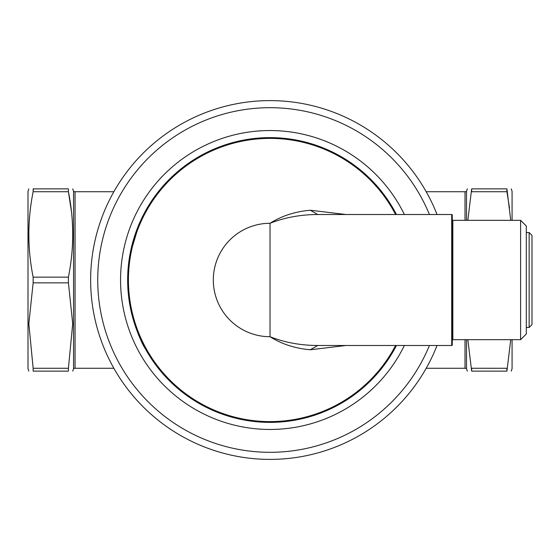 <?xml version="1.0" encoding="UTF-8"?>
<svg xmlns="http://www.w3.org/2000/svg" width="560" height="560" viewBox="0 0 560 560"><rect width="100%" height="100%" fill="white"/><g stroke="black" fill="none" stroke-linecap="round" stroke-linejoin="round"><path stroke-width="0.84" d="M145.32 211.33L139.342 223.517L129.829 255.234M129.829 304.766L127.659 280C128.058 330.449 156.128 365.911 141.043 340.263M130.046 254.051L127.659 280M394.765 348.642L396.452 345.492A142.373 142.373 0 0 1 201.775 404.943A142.373 142.373 0 0 1 271.6 137.634A142.373 142.373 0 0 1 396.452 214.508L394.751 211.33M511.231 188.881L512.071 191.303L512.071 220.332M512.071 339.668L512.071 368.697L511.231 371.119M509.537 208.166L506.926 191.73L506.926 188.881C512.638 188.881 512.638 188.881 506.926 188.881L510.734 220.332M510.734 339.668L506.926 371.119C512.638 371.119 512.638 371.119 506.926 371.119L506.926 368.27L471.646 368.256L471.653 371.119C465.934 371.119 465.934 371.119 471.653 371.119L467.838 339.668M506.926 188.881L471.653 188.881C465.934 188.881 465.934 188.881 471.653 188.881C465.934 188.881 465.934 188.881 471.653 188.881L467.838 220.332M506.926 371.119L471.653 371.119M426.202 191.73L465.01 191.73A2.849 2.849 0 0 0 466.508 191.303L466.508 220.332M506.926 191.73L471.653 191.73L471.653 188.881M71.407 211.33L68.418 191.73C74.13 220.206 74.13 248.675 68.418 277.151L68.418 282.849L72.716 323.694L68.418 368.27L33.145 368.27L28.84 323.694L33.145 282.849L33.145 277.151C27.426 248.675 27.426 220.206 33.145 191.73L33.145 188.881C27.426 188.881 27.426 188.881 33.145 188.881C27.426 188.881 27.426 188.881 33.145 188.881L68.418 188.881C74.13 188.881 74.13 188.881 68.418 188.881L68.418 191.73L68.418 188.881M75.061 191.73L75.061 368.27A2.849 2.849 0 0 0 73.556 368.697L73.556 191.303A2.849 2.849 0 0 0 75.061 191.73L113.862 191.73M33.145 368.27L33.145 371.119C27.426 371.119 27.426 371.119 33.145 371.119C27.426 371.119 27.426 371.119 33.145 371.119L68.418 371.119C74.13 371.119 74.13 371.119 68.418 371.119C74.13 371.119 74.13 371.119 68.418 371.119L68.418 368.27M426.202 368.27L465.01 368.27A2.849 2.849 0 0 1 466.508 368.697L467.341 371.119M466.508 339.668L466.508 368.697M33.208 188.895L33.383 189.875M28.833 188.881L28 191.303L28 368.697L28.833 371.119M75.061 368.27L113.862 368.27M529.151 232.554L529.151 327.446L532 324.597L532 235.403L529.151 232.554L526.302 232.554M526.302 226.023L526.302 333.977L520.611 339.668L520.611 220.332L526.302 226.023M346.017 345.492L310.31 349.762C295.113 348.446 281.687 344.099 270.032 336.714L270.032 223.286C281.687 215.901 295.113 211.554 310.31 210.238L346.017 214.508M270.032 223.286C284.669 217.511 300.559 214.585 317.709 214.508L451.703 214.508A0.567 0.567 0 0 1 452.27 215.075L452.27 344.925A0.567 0.567 0 0 1 451.703 345.492L317.709 345.492C300.559 345.415 284.669 342.489 270.032 336.714L270.032 336.714A56.714 56.714 0 0 1 220.262 252.805A56.714 56.714 0 0 1 270.032 223.286M437.045 345.492A179.389 179.389 0 0 1 184.03 437.43A179.389 179.389 0 0 1 281.351 100.968A179.389 179.389 0 0 1 437.045 214.508M452.27 219.765A0.567 0.567 0 0 0 452.844 220.332L520.611 220.332M452.844 220.332L452.844 339.668L520.611 339.668M452.844 339.668A0.567 0.567 -0 0 0 452.27 340.235L452.844 339.668M68.418 282.849L33.145 282.849M465.01 339.668L465.01 368.27M465.01 191.73L465.01 220.332M68.418 191.73L33.145 191.73M68.418 277.151L33.145 277.151M317.709 214.508L310.31 210.238M317.709 345.492L310.31 349.762M395.591 345.492A141.61 141.61 0 0 1 202.139 404.271A141.61 141.61 0 0 1 271.397 138.397A141.61 141.61 0 0 1 395.591 214.508M429.415 345.492A172.312 172.312 0 0 1 187.425 431.214A172.312 172.312 0 0 1 279.517 107.954A172.312 172.312 0 0 1 429.415 214.508M404.376 345.492A149.45 149.45 0 0 1 198.38 411.159A149.45 149.45 0 0 1 273.504 130.585A149.45 149.45 0 0 1 404.376 214.508M396.452 345.492A142.373 142.373 0 0 1 201.775 404.943A142.373 142.373 0 0 1 271.6 137.634A142.373 142.373 0 0 1 396.452 214.508M451.703 214.508L451.703 345.492M466.508 191.303L467.341 188.881M73.556 191.303L72.723 188.881M73.556 368.697L72.723 371.119M529.151 327.446L526.302 327.446"/></g></svg>
